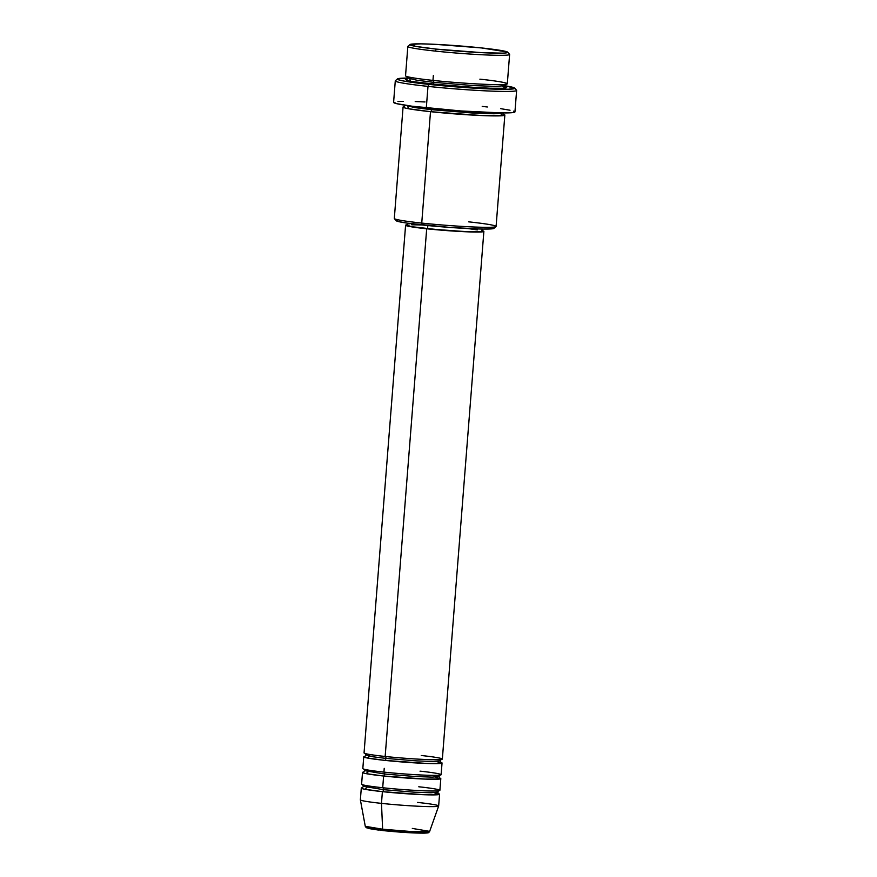 <?xml version="1.0" encoding="UTF-8"?>
<svg xmlns="http://www.w3.org/2000/svg" width="877" height="877" viewBox="0 0 877 877"><rect width="100%" height="100%" fill="white"/><g stroke="black" fill="none" stroke-linecap="round" stroke-linejoin="round"><path stroke-width="1.32" d="M383.392 830.629A1.962 0.899 -83.9 0 1 383.337 830.629A1.962 0.899 -83.9 0 1 382.635 829.203L365.281 826.309A32.296 1.743 4.5 0 0 382.635 829.203L381.473 803.376A39.268 2.127 -175.5 0 1 360.37 799.857L365.281 826.309L366.268 827.735L383.337 830.629A1.962 0.899 96.1 0 0 383.392 830.629L413.429 832.92L426.321 833.018L425.564 831.878M385.913 758.397A1.962 0.899 96.1 0 0 385.266 756.478A1.962 0.899 -83.9 0 1 385.913 758.397L416.4 760.885L433.402 761.499L440.232 760.874L433.402 761.499L416.4 760.885L385.913 758.397A1.962 0.899 -83.9 0 1 384.85 760.381A1.962 0.899 96.1 0 0 385.913 758.397L373.054 756.796L365.862 755.02L373.054 756.796L385.913 758.397M405.591 225.236A39.268 2.127 -175.5 0 1 407.597 224.731L405.733 225.071L407.41 226.036L426.693 228.787L385.156 756.467L426.693 228.787A39.268 2.127 -175.5 0 1 405.591 225.236L364.054 752.915A39.268 2.127 4.5 0 0 385.156 756.467C394.595 757.575 424.117 760.008 437.941 759.701C450.822 759.307 432.131 756.588 421.245 755.525M436.549 761.455L441.613 763.253L426.737 763.461L384.85 760.381A39.268 2.127 -175.5 0 1 363.747 756.829A39.268 2.127 -175.5 0 1 365.062 756.391M435.321 777.088L440.386 778.897L425.509 779.105L383.622 776.013A1.962 0.899 96.1 0 0 384.674 774.04L415.172 776.518L432.175 777.132L439.004 776.518L432.175 777.132L415.172 776.518L384.674 774.04A1.962 0.899 96.1 0 0 384.038 772.122M363.747 756.829L362.826 768.548A39.268 2.127 4.5 0 0 383.929 772.111C393.367 773.207 422.889 775.641 436.713 775.334C449.594 774.939 430.903 772.22 420.017 771.157M383.446 789.673A1.962 0.899 96.1 0 0 382.756 787.743A1.962 0.899 -83.9 0 1 383.446 789.673L413.933 792.161L430.947 792.775L437.776 792.15L430.947 792.775L413.933 792.161L383.446 789.673A1.962 0.899 -83.9 0 1 382.394 791.646A1.962 0.899 96.1 0 0 383.446 789.673L363.396 786.296L383.446 789.673M439.585 777.987A39.268 2.127 -175.5 0 1 440.813 778.623A39.268 2.127 -175.5 0 1 383.622 776.013L382.701 787.743L383.622 776.013A39.268 2.127 -175.5 0 1 362.519 772.462L361.598 784.181A39.268 2.127 4.5 0 0 382.701 787.743C392.14 788.84 421.651 791.273 435.485 790.977C448.355 790.572 429.664 787.853 418.778 786.79M434.082 792.731L439.147 794.529L424.282 794.737L382.394 791.646A39.268 2.127 -175.5 0 1 361.291 788.094A39.268 2.127 -175.5 0 1 362.596 787.656M410.03 44.53L407.926 46.328A51.041 2.763 4.5 0 0 435.277 51.085L436.329 49.112A49.079 2.653 -175.5 0 1 410.03 44.53A49.079 2.653 -175.5 0 1 481.429 47.928L435.31 44.332L420.697 43.85L410.129 44.464L416.005 46.437L436.329 49.112L482.46 52.697L502.302 53.146L505.876 52.949L507.52 52.039L481.429 47.928A49.079 2.653 -175.5 0 1 507.75 52.214A49.079 2.653 -175.5 0 1 485.321 52.828A49.079 2.653 -175.5 0 1 436.329 49.112L435.277 51.085A51.041 2.763 -175.5 0 1 407.838 46.47L405.536 75.784A51.041 2.763 4.5 0 0 432.964 80.399C445.231 81.835 483.611 84.992 501.578 84.609C518.329 84.082 494.025 80.552 479.872 79.171M403.069 107.049L394.31 218.45A51.041 2.763 4.5 0 0 421.738 223.076A51.041 2.763 -175.5 0 1 394.365 218.603L396.174 220.708A49.079 2.653 4.5 0 0 422.484 225.005L421.738 223.076L430.508 111.675A1.962 0.899 96.1 0 0 431.561 109.691L471.683 112.969L494.058 113.769L503.047 112.958L494.058 113.769L471.683 112.969L431.561 109.691A1.962 0.899 96.1 0 0 431.44 108.419A1.962 0.899 -83.9 0 1 431.561 109.691L414.646 107.575L405.185 105.251L414.646 107.575L431.561 109.691A1.962 0.899 -83.9 0 1 430.508 111.675A51.041 2.763 -175.5 0 1 403.069 107.049A51.041 2.763 -175.5 0 1 404.483 106.523M397.5 78.908L395.384 80.706A60.864 3.289 4.5 0 0 427.998 86.384L429.05 84.411A58.902 3.19 -175.5 0 1 397.5 78.908A58.902 3.19 -175.5 0 1 407.312 78.086L397.61 78.831L398.662 79.851L404.659 81.199L456.807 86.944L508.221 89.257L514.832 88.259L504.549 85.694M433.72 82.339A1.962 0.899 96.1 0 0 433.03 80.41A1.962 0.899 -83.9 0 1 433.72 82.339L473.832 85.606L496.207 86.417L505.196 85.595L496.207 86.417L473.832 85.606L433.72 82.339A1.962 0.899 -83.9 0 1 432.657 84.313A1.962 0.899 96.1 0 0 433.72 82.339L416.794 80.213L407.334 77.889L416.794 80.213L433.72 82.339M502.653 86.231L505.295 88.27L484.137 88.204L424.304 83.359L407.597 80.728L405.415 79.478L407.246 79.083M502.598 86.231L505.876 87.108L505.196 85.595L506.106 84.192M500.504 113.593L503.146 115.621L481.988 115.567L430.508 111.675L421.738 223.076A51.041 2.763 4.5 0 0 496.086 226.463L504.845 115.062A51.041 2.763 -175.5 0 1 430.508 111.675L408.583 108.748L407.597 106.281M384.225 768.34L383.929 772.111A39.268 2.127 4.5 0 0 441.12 774.709L442.041 762.99A39.268 2.127 -175.5 0 1 384.85 760.381L367.178 757.98L369.414 756.171M407.717 223.207L407.542 225.389A37.305 2.017 4.5 0 0 427.592 228.765L427.844 225.553L427.592 228.765A37.305 2.017 4.5 0 0 481.922 231.243L482.087 229.05M427.998 86.384A60.864 3.289 -175.5 0 1 395.286 80.87L393.598 102.368A60.864 3.289 4.5 0 0 426.299 107.882L427.998 86.384L426.299 107.882A60.864 3.289 4.5 0 0 514.942 111.927L516.63 90.43A60.864 3.289 -175.5 0 1 427.998 86.384A60.864 3.289 4.5 0 0 488.741 91A60.864 3.289 4.5 0 0 516.564 90.243L514.755 88.139A58.902 3.19 -175.5 0 1 487.842 88.873A58.902 3.19 -175.5 0 1 429.05 84.411L427.998 86.384M433.348 75.51L432.964 80.399A51.041 2.763 4.5 0 0 507.312 83.786L509.614 54.473A51.041 2.763 -175.5 0 1 435.277 51.085A51.041 2.763 4.5 0 0 486.231 54.955A51.041 2.763 4.5 0 0 509.548 54.319L507.75 52.214M361.291 788.094L360.37 799.824A39.268 2.127 4.5 0 0 381.473 803.376L382.394 791.646L381.473 803.376A39.268 2.127 4.5 0 0 438.653 805.985L439.574 794.255A39.268 2.127 -175.5 0 1 382.394 791.646L364.722 789.245L366.948 787.447M362.519 772.462A39.268 2.127 -175.5 0 1 363.823 772.023M382.997 783.972L382.701 787.743A39.268 2.127 4.5 0 0 439.881 790.352L440.813 778.623M438.357 793.619A39.268 2.127 -175.5 0 1 439.574 794.255M417.551 802.422A39.268 2.127 -175.5 0 1 438.653 806.018A39.268 2.127 -175.5 0 1 381.473 803.376L382.635 829.203A32.296 1.743 4.5 0 0 429.653 831.374L408.825 831.341L382.635 829.203A1.962 0.899 96.1 0 0 383.337 830.629C400.142 832.317 413.703 833.161 424.04 833.15C430.574 832.865 428.162 832.536 429.653 831.374L412.311 828.425M368.263 827.515L367.167 827.756L368.472 828.491L378.415 830.059M388.906 831.188L421.004 833.15L427.548 832.777L426.244 832.032M504.637 86.67L506.698 87.36L504.988 88.303L495.834 88.544L451.732 86.11L410.743 81.386L409.745 78.919M513.637 111.127L514.942 111.872L512.53 112.64L501.622 112.925L460.929 110.951L411.872 106.183L396.415 103.607L393.817 102.116M397.939 101.502L403.42 101.359M415.227 101.557L425.027 101.962M482.229 106.413L487.371 106.983M500.712 108.671L510.041 110.228M503.53 114.317A51.041 2.763 -175.5 0 1 504.845 115.062M491.69 227.264L493.784 228.469L483.227 229.072L450.416 227.483L407.586 223.186L398.388 221.552L396.294 220.357M426.693 228.787L469.919 231.923L482.328 231.857L483.644 231.133L481.966 230.585A39.268 2.127 -175.5 0 1 483.874 231.396A39.268 2.127 -175.5 0 1 426.693 228.787M481.692 231.002L480.443 231.681L468.658 231.747L441.526 230.081L412.146 226.737L407.772 225.641L409.022 224.95M411.73 224.797L421.76 224.929M467.956 228.557L477.318 229.906M385.452 752.707L385.156 756.467A39.268 2.127 4.5 0 0 442.348 759.076L483.874 231.396M440.813 762.354A39.268 2.127 -175.5 0 1 442.041 762.99M409.877 77.253L407.334 77.889L406.435 79.281M505.196 85.793A58.902 3.19 -175.5 0 1 514.755 88.139M468.647 221.837A51.041 2.763 -175.5 0 1 495.998 226.606A51.041 2.763 -175.5 0 1 421.738 223.076L422.484 225.005A49.079 2.653 4.5 0 0 493.883 228.393L495.998 226.606M383.994 772.111A1.962 0.899 -83.9 0 1 384.674 774.04L364.635 770.664L384.674 774.04A1.962 0.899 -83.9 0 1 383.622 776.013L365.95 773.613L368.187 771.815M441.241 759.416L440.232 760.874L440.988 762.486M440.002 775.049L439.004 776.518L439.761 778.118M438.774 790.681L437.776 792.15L438.533 793.751M503.047 112.936L503.716 114.47M438.653 806.018L429.653 831.374M405.185 105.24L404.275 106.643M406.665 76.376L407.334 77.889M362.398 787.754L363.396 786.296L362.639 784.696M363.626 772.122L364.635 770.664L363.867 769.052M364.865 756.489L365.862 755.02L365.106 753.42"/></g></svg>
